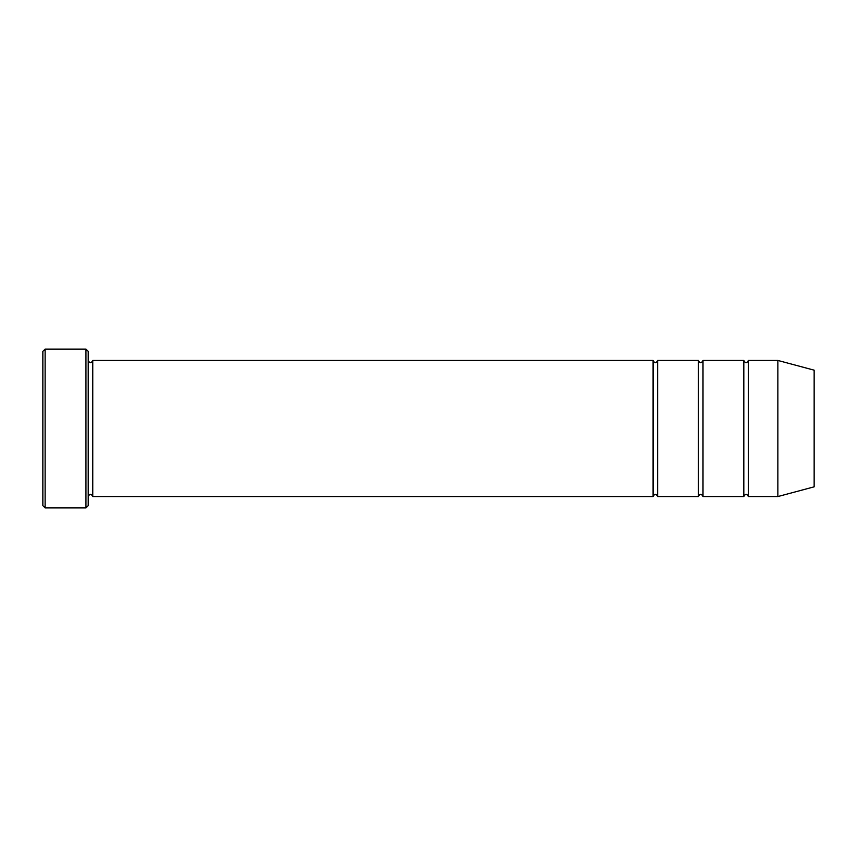 <?xml version="1.0" encoding="UTF-8"?>
<svg xmlns="http://www.w3.org/2000/svg" width="857" height="857" viewBox="0 0 857 857"><rect width="100%" height="100%" fill="white"/><g stroke="black" fill="none" stroke-linecap="round" stroke-linejoin="round"><path stroke-width="1.29" d="M743.822 428.5L743.822 496.557C745.333 493.632 746.854 493.632 748.365 496.557L748.365 360.443C746.854 363.368 745.333 363.368 743.822 360.443L743.822 428.5M702.997 360.443C701.476 363.368 699.965 363.368 698.455 360.443L698.455 496.557C699.965 493.632 701.476 493.632 702.997 496.557L702.997 360.443L743.822 360.443M88.217 351.37L88.217 505.63L85.957 507.901L85.957 349.099L88.217 351.37M814.15 428.5L814.15 370.17L777.856 360.443L777.856 496.557L814.15 486.83L814.15 428.5M88.217 496.557C89.728 493.632 91.249 493.632 92.76 496.557L92.76 360.443L653.088 360.443L653.088 496.557C654.598 493.632 656.108 493.632 657.619 496.557L657.619 360.443L698.455 360.443M45.121 349.099L42.85 351.37L42.85 505.63L45.121 507.901L45.121 349.099L85.957 349.099M702.997 496.557L743.822 496.557M748.365 496.557L777.856 496.557M748.365 360.443L777.856 360.443M657.619 496.557L698.455 496.557M92.76 496.557L653.088 496.557M92.76 360.443C91.249 363.368 89.728 363.368 88.217 360.443M657.619 360.443C656.108 363.368 654.598 363.368 653.088 360.443M45.121 507.901L85.957 507.901"/></g></svg>
